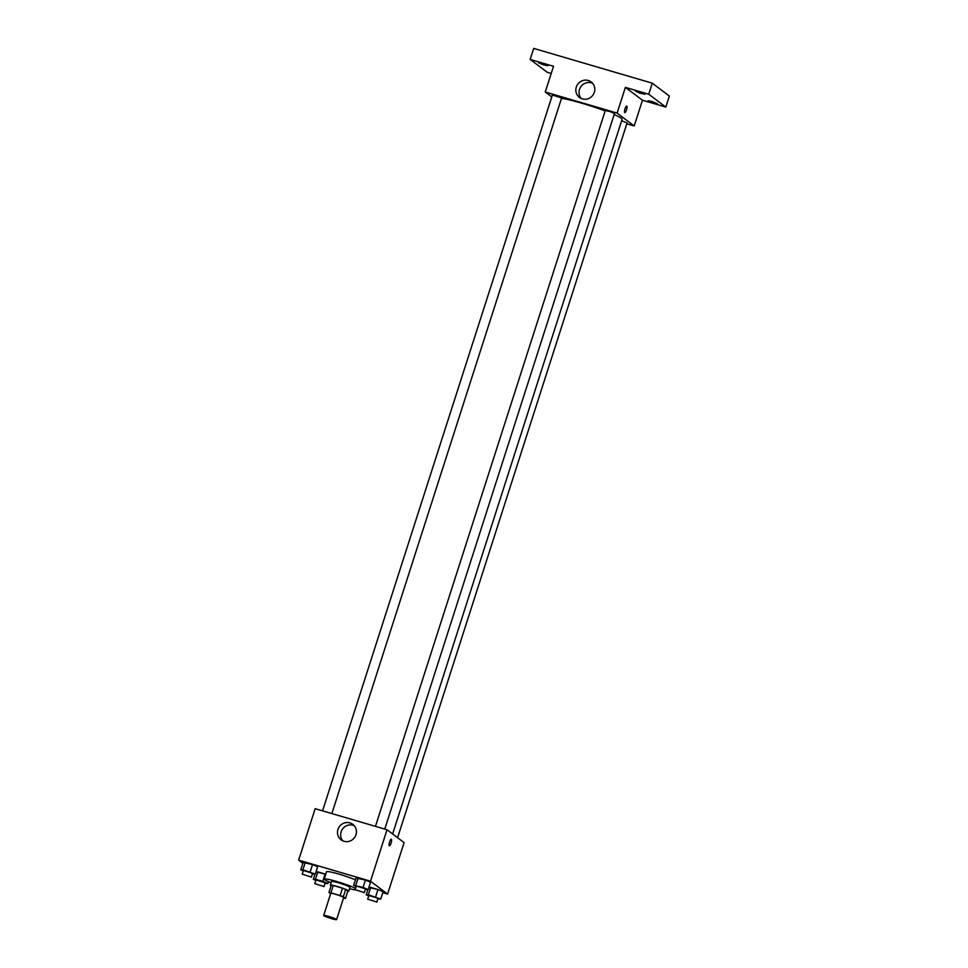 <?xml version="1.0" encoding="UTF-8"?>
<svg xmlns="http://www.w3.org/2000/svg" width="968" height="968" viewBox="0 0 968 968"><rect width="100%" height="100%" fill="white"/><g stroke="black" fill="none" stroke-linecap="round" stroke-linejoin="round"><path stroke-width="1.45" d="M336.416 919.37A6.788 0.641 17.8 0 1 336.598 919.6A6.788 0.641 17.8 0 1 329.943 918.136A6.788 0.641 17.8 0 1 323.675 915.45A6.788 0.641 17.8 0 1 329.483 916.648A6.788 0.641 17.8 0 1 336.416 919.37M323.675 915.45L330.754 893.404A6.788 0.641 17.8 0 1 336.561 894.601A6.788 0.641 17.8 0 1 343.507 897.324A6.788 0.641 17.8 0 1 343.676 897.554L336.598 919.6M328.926 892.544L331.298 885.188A9.208 0.859 17.8 0 1 333.258 885.49L342.478 888.188L340.119 895.545L330.899 892.835A9.208 0.859 17.8 0 0 328.926 892.544L330.62 893.815M343.495 898.098L343.531 898.11A9.208 0.859 17.8 0 0 345.491 898.413L343.301 896.755A9.208 0.859 17.8 0 0 340.119 895.545M345.491 898.413L347.851 891.056L345.661 889.41L343.301 896.755M342.478 888.188A9.208 0.859 17.8 0 1 345.661 889.41M347.814 891.177A9.692 0.907 -162.2 0 0 348.807 891.092A9.692 0.907 -162.2 0 0 339.853 887.257A9.692 0.907 -162.2 0 0 330.342 885.163A9.692 0.907 -162.2 0 0 331.092 885.805M330.342 885.163L331.528 881.485A9.692 0.907 17.8 0 1 339.816 883.203A9.692 0.907 17.8 0 1 349.738 887.087A9.692 0.907 17.8 0 1 349.98 887.414L348.807 891.092M333.258 885.49L330.899 892.835M355.365 889.919A17.448 1.633 17.8 0 1 349.569 888.709M331.104 882.78A17.448 1.633 17.8 0 1 324.147 879.113A17.448 1.633 17.8 0 1 337.094 881.606A17.448 1.633 17.8 0 1 355.546 888.37M324.147 879.113L326.506 871.769A17.448 1.633 17.8 0 1 337.36 873.656A17.448 1.633 17.8 0 1 355.413 879.851M325.042 883.409L327.849 883.554L322.731 881.364L325.091 874.007L315.979 871.938L317.831 871.878L315.471 879.234L313.329 879.295L315.834 880.36M312.47 873.947L315.29 874.092L317.649 866.735L312.519 864.545L303.129 862.476L300.77 869.833L303.274 870.897M382.796 892.665L387.587 894.069L370.514 881.207L298.64 860.129L302.863 863.299M377.931 898.933L380.739 899.066L383.098 891.722L377.98 889.531L368.869 887.45L370.72 887.402L368.36 894.747L366.219 894.807L368.735 895.884M365.372 889.471L368.179 889.604L370.538 882.259L365.408 880.069L356.018 878L353.659 885.345L356.163 886.422M298.64 860.129L315.169 808.679L387.031 829.757L404.104 842.62L387.587 894.069M387.031 829.757L370.514 881.207M355.982 834.718A9.728 9.353 127 0 1 341.111 839.849A9.728 9.353 127 0 1 339.502 826.454A9.728 9.353 127 0 1 355.982 834.718M391.302 839.268A3.388 0.883 -73.6 0 1 391.387 839.304A3.388 0.883 -73.6 0 1 391.145 842.922A3.388 0.883 -73.6 0 1 389.402 845.778A3.388 0.883 -73.6 0 1 389.511 842.269A3.388 0.883 -73.6 0 1 391.302 839.268A3.388 0.883 -73.6 0 1 391.387 839.304A3.388 0.883 -73.6 0 1 391.145 842.922A3.388 0.883 -73.6 0 1 389.39 845.778M342.841 840.865A9.728 9.353 127 0 1 354.276 825.68M614.16 114.551A33.965 3.182 17.8 0 1 621.202 118.205A33.965 3.182 17.8 0 1 622.073 119.354L392.633 833.98M561.488 98.361A33.965 3.182 17.8 0 1 605.145 110.933M384.756 829.092L614.511 113.486L610.034 111.574L605.278 110.521L375.451 826.357M621.625 120.734L627.07 122.948L397.594 837.707M322.562 810.845L552.389 95.009L561.621 97.962L331.867 813.568M626.804 123.783L634.197 125.949L617.124 113.087L545.262 92.008L551.772 96.909M634.197 125.949L642.462 100.224L665.815 107.073L669.36 96.05L652.287 83.188L533.707 48.4L530.161 59.423L547.235 72.285L551.216 73.447M652.287 83.188L648.741 94.211L625.389 87.362L617.124 113.087M545.262 92.008L553.527 66.284L530.161 59.423M594.34 92.323A9.728 9.353 127 0 1 579.469 97.453A9.728 9.353 127 0 1 577.86 84.059A9.728 9.353 127 0 1 594.34 92.323M642.462 100.224L625.389 87.362M626.707 106.069A3.388 0.883 -73.6 0 1 626.78 106.105A3.388 0.883 -73.6 0 1 626.55 109.735A3.388 0.883 -73.6 0 1 624.796 112.578A3.388 0.883 -73.6 0 1 624.917 109.082A3.388 0.883 -73.6 0 1 626.707 106.069A3.388 0.883 -73.6 0 1 626.792 106.117A3.388 0.883 -73.6 0 1 626.55 109.723A3.388 0.883 -73.6 0 1 624.796 112.578M581.199 98.47A9.728 9.353 127 0 1 592.634 83.284M542.128 63.477L547.815 65.763L543.06 64.723L538.583 62.799L542.128 63.477M651.718 101.41L657.393 103.697L652.638 102.644L648.173 100.733L651.718 101.41M639.146 91.948L644.833 94.235L640.078 93.182L635.601 91.27L639.146 91.948M665.815 107.073L648.741 94.211M368.179 889.604L363.048 887.414L353.659 885.345M355.123 889.665L356.297 885.998L365.408 888.793L364.355 892.629L355.123 889.665L364.355 892.629M370.538 882.259L365.408 880.069L363.048 887.414M365.408 880.069L358.148 877.94L355.788 885.284M358.148 877.94L356.018 878M315.29 874.092L302.899 869.772L300.77 869.833M302.234 874.152L303.407 870.474L312.519 873.281L311.454 877.117L302.234 874.152L311.454 877.117M317.649 866.735L312.519 864.545L310.159 871.902M312.519 864.545L305.259 862.415L302.899 869.772M305.259 862.415L303.129 862.476M380.739 899.066L368.36 894.747M367.683 899.139L368.869 895.46L377.968 898.256L376.915 902.091L367.683 899.139L376.915 902.091M367.888 889.616L366.219 894.807M383.098 891.722L377.98 889.531L375.62 896.876M377.98 889.531L370.72 887.402M322.731 881.364L315.471 879.234M314.794 883.615L315.979 879.936L325.079 882.743L324.026 886.579L314.794 883.615L324.026 886.579M314.999 874.092L313.329 879.295M328.454 881.691L327.849 883.554M325.091 874.007L317.831 871.878"/></g></svg>
